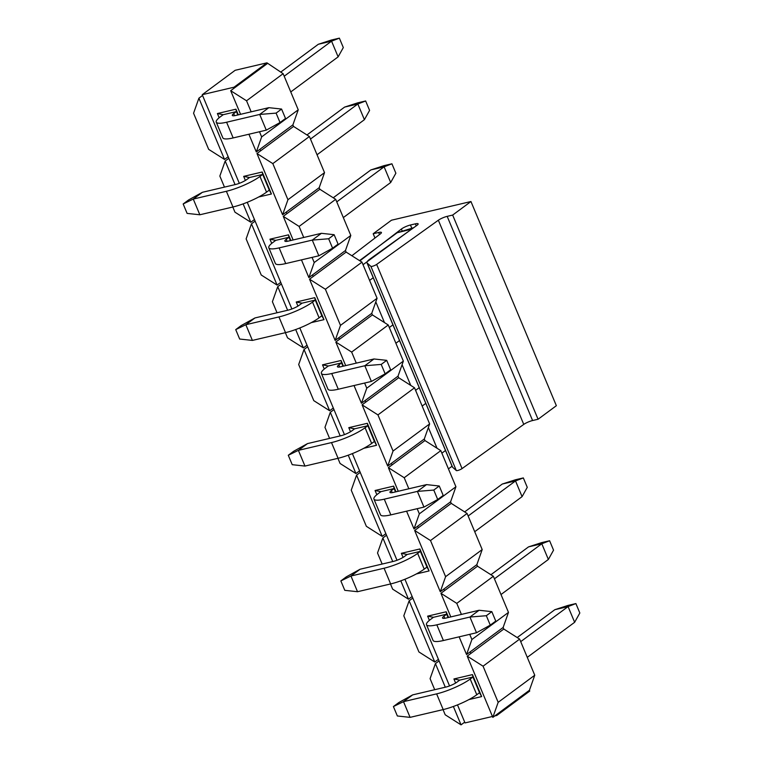<?xml version="1.0" encoding="UTF-8"?>
<svg xmlns="http://www.w3.org/2000/svg" width="763" height="763" viewBox="0 0 763 763"><rect width="100%" height="100%" fill="white"/><g stroke="black" fill="none" stroke-linecap="round" stroke-linejoin="round"><path stroke-width="1.14" d="M462.063 468.587A3.481 0.706 157.3 0 1 458.744 470.189A3.481 0.706 157.3 0 1 456.312 470.561L452.593 467.233A17.387 3.519 157.3 0 1 452.383 466.956L366.974 262.777A17.387 3.519 -22.7 0 0 367.184 263.054L370.904 266.382A3.481 0.706 -22.7 0 0 373.336 266.01A3.481 0.706 -22.7 0 0 376.655 264.408L462.063 468.587L523.761 424.4L438.353 220.221L376.655 264.408M538.068 419.249L452.659 215.071L470.952 201.527L556.361 405.706L538.068 419.249L532.584 420.537A6.953 1.412 -22.7 0 0 523.761 424.4M359.898 260.841L401.376 229.043A6.953 1.412 157.3 0 1 410.456 224.999L415.387 223.836A6.953 1.412 157.3 0 1 418.143 223.864A6.953 1.412 157.3 0 1 416.903 225.39L370.084 258.953A17.387 3.519 -22.7 0 0 369.769 259.182A17.387 3.519 -22.7 0 0 366.974 262.777M470.952 201.527L391.476 220.211L373.183 233.755L378.667 232.467A6.953 1.412 157.3 0 1 381.424 232.496A6.953 1.412 157.3 0 1 380.432 233.84L351.877 255.748M373.183 233.755L374.976 238.027M452.659 215.071L447.175 216.358A6.953 1.412 -22.7 0 0 438.353 220.221M306.964 134.956L344.59 107.097L357.704 102.843L365.649 100.974L369.588 110.397L364.409 119.686L357.837 103.987L365.649 100.974M344.59 107.097L357.837 103.987L310.474 139.057M245.381 180.45L243.674 176.367L262.214 172.009L262.71 174.422L259.973 176.453L266.535 192.152L269.282 190.121L271.418 194.002L258.686 196.988M317.046 154.765L364.409 119.686M266.535 192.152A26.076 5.284 157.3 0 1 232.953 206.983L199.839 214.775L193.268 199.067L226.382 191.284A26.076 5.284 -22.7 0 0 259.973 176.453M202.414 192.295L193.268 199.067L183.168 203.969L188.661 199.906L202.414 192.295L235.529 184.512A8.689 1.764 157.3 0 0 246.726 179.563L249.472 177.531L262.71 174.422L269.282 190.121M183.168 203.969L187.107 213.392L199.839 214.775M359.526 260.612L397.151 232.744L413.708 227.679M397.151 232.744L411.667 229.138M363.035 264.704L410.532 229.959M297.942 306.097L296.235 302.014L314.776 297.656L315.272 300.069L312.525 302.1L319.096 317.809L321.843 315.777L323.979 319.649L311.247 322.635M369.597 280.412L373.298 277.675M319.096 317.809A26.076 5.284 157.3 0 1 285.515 332.639L252.4 340.422L245.829 324.714L278.943 316.931A26.076 5.284 -22.7 0 0 312.525 302.1M254.976 317.942L245.829 324.714L235.729 329.616L241.213 325.553L254.976 317.942L288.09 310.159A8.689 1.764 157.3 0 0 299.287 305.21L302.024 303.178L315.272 300.069L321.843 315.777M235.729 329.616L239.668 339.039L252.4 340.422M419.288 387.614L415.597 390.351M350.503 431.753L348.796 427.661L367.337 423.303L367.833 425.716L365.086 427.747L371.657 443.456L374.404 441.424L376.541 445.296L363.808 448.291M422.158 406.059L425.859 403.322M371.657 443.456A26.076 5.284 157.3 0 1 338.076 458.286L304.962 466.069L298.39 450.361L331.504 442.578A26.076 5.284 -22.7 0 0 365.086 427.747M307.537 443.589L298.39 450.361L288.29 455.263L293.774 451.2L307.537 443.589L340.651 435.807A8.689 1.764 157.3 0 0 351.848 430.866L354.585 428.825L367.833 425.716L374.404 441.424M288.29 455.263L292.229 464.686L304.962 466.069M464.648 511.906L502.273 484.038L515.378 479.784L523.332 477.924L527.271 487.347L522.083 496.637L515.521 480.928L523.332 477.924M502.273 484.038L515.521 480.928L468.148 515.998M403.064 557.4L401.357 553.318L419.898 548.959L420.394 551.363L417.647 553.394L424.218 569.103L426.965 567.071L429.092 570.943L416.369 573.938M474.72 531.706L522.083 496.637M424.218 569.103A26.076 5.284 157.3 0 1 390.637 583.933L357.523 591.716L350.951 576.008L384.066 568.225A26.076 5.284 -22.7 0 0 417.647 553.394M360.098 569.236L350.951 576.008L340.851 580.91L346.335 576.847L360.098 569.236L393.212 561.454A8.689 1.764 157.3 0 0 404.409 556.513L407.146 554.482L420.394 551.363L426.965 567.071M340.851 580.91L344.79 590.333L357.523 591.716M517.2 637.553L554.835 609.694L567.939 605.44L575.893 603.571L579.832 612.994L574.644 622.284L568.073 606.575L575.893 603.571M554.835 609.694L568.073 606.575L520.709 641.645M455.625 683.047L453.918 678.965L472.459 674.606L472.955 677.01L470.208 679.041L476.78 694.75L479.526 692.718L481.653 696.59L468.93 699.585M527.281 657.353L574.644 622.284M476.78 694.75A26.076 5.284 157.3 0 1 443.189 709.58L410.084 717.363L403.513 701.655L436.627 693.872A26.076 5.284 -22.7 0 0 470.208 679.041M412.659 694.883L403.513 701.655L393.412 706.557L398.896 702.494L412.659 694.883L445.773 687.101A8.689 1.764 157.3 0 0 456.961 682.16L459.707 680.129L472.955 677.01L479.526 692.718M393.412 706.557L397.351 715.98L410.084 717.363M331.419 40.019L339.373 38.15L343.312 47.573L338.123 56.863L331.562 41.154L318.314 44.273L331.419 40.019M339.373 38.15L331.562 41.154L284.189 76.233M216.253 122.137A26.076 5.284 -22.7 0 0 226.592 122.233L259.706 114.44L266.277 130.149L233.163 137.931A26.076 5.284 157.3 0 1 222.825 137.836L216.253 122.137A26.076 5.284 -22.7 0 1 220.44 116.739L223.187 114.708L236.435 111.598L237.846 114.965M280.689 72.132L318.314 44.273M266.277 130.149L280.031 122.538L276.092 113.115L259.706 114.44L268.853 107.669L235.738 115.451A8.689 1.764 157.3 0 1 232.295 115.423A8.689 1.764 157.3 0 1 233.688 113.63L236.435 111.598L235.939 109.185L238.314 114.851M290.76 91.942L338.123 56.863M280.031 122.538L285.524 118.475L281.576 109.052L276.092 113.115M268.853 107.669L281.576 109.052M383.98 165.666L391.924 163.797L395.873 173.22L390.685 182.51L384.113 166.811L370.875 169.92L383.98 165.666M391.924 163.797L384.113 166.811L336.75 201.88M268.814 247.784A26.076 5.284 -22.7 0 0 279.153 247.88L312.267 240.097L318.829 255.796L285.724 263.578A26.076 5.284 157.3 0 1 275.386 263.483L268.814 247.784A26.076 5.284 -22.7 0 1 273.001 242.386L275.748 240.355L288.996 237.245L290.398 240.612M333.24 197.779L370.875 169.92M318.829 255.796L332.592 248.185L328.653 238.762L312.267 240.097L321.414 233.316L288.3 241.108A8.689 1.764 157.3 0 1 284.857 241.07A8.689 1.764 157.3 0 1 286.249 239.277L288.996 237.245L288.5 234.832L290.865 240.498M343.321 217.589L390.685 182.51M332.592 248.185L338.085 244.122L334.137 234.699L328.653 238.762M321.414 233.316L334.137 234.699M321.376 373.431A26.076 5.284 -22.7 0 0 331.714 373.527L364.819 365.744L371.39 381.443L338.286 389.235A26.076 5.284 157.3 0 1 327.947 389.14L321.376 373.431A26.076 5.284 -22.7 0 1 325.563 368.033L328.309 366.002L341.557 362.892L342.959 366.259M371.39 381.443L385.153 373.841L381.214 364.418L364.819 365.744L373.965 358.972L340.861 366.755A8.689 1.764 157.3 0 1 337.408 366.717A8.689 1.764 157.3 0 1 338.81 364.924L341.557 362.892L341.061 360.479L343.426 366.145M389.311 327.527L393.002 324.79M395.883 343.236L399.574 340.498M385.153 373.841L390.637 369.778L386.698 360.346L381.214 364.418M373.965 358.972L386.698 360.346M373.937 499.078A26.076 5.284 -22.7 0 0 384.275 499.174L417.38 491.391L423.951 507.099L390.837 514.882A26.076 5.284 157.3 0 1 380.508 514.787L373.937 499.078A26.076 5.284 -22.7 0 1 378.124 493.69L380.871 491.658L394.109 488.539L395.52 491.906M423.951 507.099L437.714 499.488L433.775 490.065L417.38 491.391L426.527 484.619L393.422 492.402A8.689 1.764 157.3 0 1 389.969 492.373A8.689 1.764 157.3 0 1 391.371 490.571L394.109 488.539L393.622 486.126L395.987 491.801M441.872 453.174L445.563 450.447M448.444 468.883L452.068 466.203M437.714 499.488L443.198 495.425L439.259 486.002L433.775 490.065M426.527 484.619L439.259 486.002M541.663 542.617L549.608 540.748L553.547 550.171L548.368 559.46L541.797 543.752L528.549 546.871L541.663 542.617M549.608 540.748L541.797 543.752L494.434 578.821M426.498 624.725A26.076 5.284 -22.7 0 0 436.827 624.821L469.941 617.038L476.513 632.746L443.398 640.529A26.076 5.284 157.3 0 1 433.06 640.434L426.498 624.725A26.076 5.284 -22.7 0 1 430.685 619.337L433.432 617.305L446.67 614.186L448.081 617.553M490.924 574.73L528.549 546.871M476.513 632.746L490.275 625.135L486.336 615.712L469.941 617.038L479.088 610.266L445.974 618.049A8.689 1.764 157.3 0 1 442.53 618.02A8.689 1.764 157.3 0 1 443.932 616.218L446.67 614.186L446.183 611.783L448.549 617.448M501.005 594.53L548.368 559.46M490.275 625.135L495.759 621.072L491.82 611.649L486.336 615.712M479.088 610.266L491.82 611.649M443.036 709.619L445.191 714.778L461.043 724.85L453.365 706.481M445.306 687.215L435.425 663.6L430.084 678.65L434.71 689.704M457.495 704.898L464.705 722.141L461.043 724.85M449.55 685.918L439.078 660.892L435.425 663.6M198.905 98.179L224.522 159.429L208.671 149.357L193.564 113.229L198.905 98.179L202.557 95.47L239.315 183.33M224.522 159.429L228.185 156.72M224.465 187.107L219.839 176.062L225.18 161.003L228.843 158.294M225.18 161.003L235.061 184.617M243.12 203.883L250.808 222.252L254.46 219.544L291.876 308.977M247.25 202.3L254.46 219.544M250.808 222.252L234.956 212.181L232.801 207.021M251.466 223.826L277.083 285.076L261.232 275.004L246.125 238.886L251.466 223.826L255.119 221.117M277.083 285.076L280.746 282.367M277.026 312.754L272.401 301.709L277.742 286.65L281.404 283.941M277.742 286.65L287.622 310.264M295.682 329.53L303.369 347.909L307.022 345.191L344.437 434.624M299.811 327.947L307.022 345.191M303.369 347.909L287.517 337.828L285.352 332.668M304.027 349.473L329.645 410.732L313.793 400.651L298.686 364.533L304.027 349.473L307.68 346.764M329.645 410.732L333.307 408.024M329.587 438.41L324.962 427.356L330.303 412.297L333.965 409.588M330.303 412.297L340.184 435.911M348.243 455.187L355.93 473.556L359.583 470.847L396.998 560.271M352.372 453.594L359.583 470.847M355.93 473.556L340.079 463.475L337.914 458.325M356.579 475.12L382.206 536.379L366.354 526.308L351.247 490.18L356.579 475.12L360.241 472.411M382.206 536.379L385.868 533.671M382.149 564.057L377.523 553.003L382.864 537.944L386.517 535.235M382.864 537.944L392.745 561.568M400.804 580.834L408.482 599.203L412.144 596.494L439.078 660.892M404.934 579.251L412.144 596.494M408.482 599.203L392.63 589.131L390.475 583.972M409.14 600.777L434.767 662.026L418.916 651.955L403.799 615.827L409.14 600.777L412.802 598.058M434.767 662.026L438.42 659.318M464.705 722.141L465.029 722.923L492.459 716.476M529.751 691.068L496.818 715.456L496.494 714.664L529.417 690.286L529.751 691.068M494.786 715.932L496.818 715.456M450.809 616.914L440.928 593.299L456.779 603.371L493.365 576.284L508.482 612.403L503.141 627.463L503.799 629.036L519.651 639.108L534.758 675.226L498.172 702.322L492.831 717.373L496.494 714.664M534.758 675.226L529.417 690.286M498.172 702.322L483.065 666.194L467.214 656.123L492.831 717.373M519.651 639.108L483.065 666.194M503.799 629.036L467.214 656.123M503.141 627.463L470.208 651.84L470.866 653.414M508.482 612.403L471.896 639.499L466.555 654.549L470.208 651.84M466.555 654.549L459.135 636.828M440.928 593.299L444.591 590.591L443.932 589.017L476.856 564.639L477.514 566.213L493.365 576.284M477.514 566.213L444.591 590.591M482.197 549.579L445.611 576.675L440.27 591.726L414.652 530.476L430.504 540.547L467.09 513.461L482.197 549.579L476.856 564.639M440.27 591.726L443.932 589.017M414.652 530.476L418.305 527.767L417.647 526.193L450.58 501.816L451.238 503.38L467.09 513.461M451.238 503.38L418.305 527.767M398.248 491.267L388.367 467.652L404.218 477.724L440.804 450.637L455.921 486.756L450.58 501.816M455.921 486.756L419.335 513.852L413.994 528.902L417.647 526.193M413.994 528.902L406.584 511.181M388.367 467.652L392.029 464.944L391.371 463.37L424.295 438.992L424.953 440.556L440.804 450.637M424.953 440.556L392.029 464.944M429.636 423.932L393.05 451.028L387.709 466.079L362.091 404.829L377.943 414.9L414.528 387.804L429.636 423.932L424.295 438.992M387.709 466.079L391.371 463.37M362.091 404.829L365.744 402.12L365.096 400.546L398.019 376.169L398.677 377.733L414.528 387.804M398.677 377.733L365.744 402.12M345.687 365.62L335.806 342.005L351.657 352.077L388.253 324.981L403.36 361.109L398.019 376.169M403.36 361.109L366.774 388.195L361.433 403.255L365.096 400.546M361.433 403.255L354.022 385.534M335.806 342.005L339.468 339.297L338.81 337.723L371.743 313.345L372.392 314.909L388.253 324.981M372.392 314.909L339.468 339.297M377.075 298.285L340.489 325.372L335.157 340.432L309.53 279.182L325.381 289.253L361.967 262.157L377.075 298.285L371.743 313.345M335.157 340.432L338.81 337.723M309.53 279.182L313.192 276.473L312.534 274.899L345.458 250.512L346.116 252.086L361.967 262.157M346.116 252.086L313.192 276.473M293.126 239.973L283.254 216.349L299.106 226.43L335.691 199.334L350.799 235.462L345.458 250.512M350.799 235.462L314.213 262.548L308.872 277.608L312.534 274.899M308.872 277.608L301.461 259.887M283.254 216.349L286.907 213.64L286.249 212.076L319.182 187.688L319.84 189.262L335.691 199.334M319.84 189.262L286.907 213.64M324.523 172.638L287.937 199.725L282.596 214.784L256.969 153.525L272.82 163.606L309.406 136.51L324.523 172.638L319.182 187.688M282.596 214.784L286.249 212.076M256.969 153.525L260.631 150.816L259.973 149.252L292.897 124.865L293.555 126.439L309.406 136.51M293.555 126.439L260.631 150.816M240.564 114.316L230.693 90.702L246.544 100.783L283.13 73.687L298.238 109.815L292.897 124.865M298.238 109.815L261.652 136.901L256.311 151.961L259.973 149.252M256.311 151.961L248.9 134.231M230.693 90.702L234.346 87.993L234.022 87.211L266.945 62.833L235.157 70.301L202.233 94.688L234.022 87.211M266.945 62.833L283.13 73.687M267.279 63.615L234.346 87.993M246.544 100.783L251.161 111.827M259.496 131.741L261.652 136.901M272.82 163.606L287.937 199.725M299.106 226.43L303.722 237.474M312.057 257.389L314.213 262.548M325.381 289.253L340.489 325.372M351.657 352.077L356.283 363.131M364.619 383.045L366.774 388.195M377.943 414.9L393.05 451.028M404.218 477.724L408.844 488.778M417.17 508.692L419.335 513.852M430.504 540.547L445.611 576.675M456.779 603.371L461.405 614.425M469.731 634.339L471.896 639.499M472.459 674.606L481.653 696.59M453.918 678.965L459.707 680.129M429.397 620.338L427.633 616.142L446.183 611.783M427.633 616.142L433.432 617.305M419.898 548.959L429.092 570.943M401.357 553.318L407.146 554.482M376.836 494.691L375.072 490.495L393.622 486.126M375.072 490.495L380.871 491.658M367.337 423.303L376.541 445.296M348.796 427.661L354.585 428.825M324.275 369.044L322.52 364.838L341.061 360.479M322.52 364.838L328.309 366.002M314.776 297.656L323.979 319.649M296.235 302.014L302.024 303.178M271.714 243.397L269.959 239.191L288.5 234.832M269.959 239.191L275.748 240.355M262.214 172.009L271.418 194.002M243.674 176.367L249.472 177.531M219.153 117.75L217.398 113.544L235.939 109.185M217.398 113.544L223.187 114.708M202.233 94.688L202.557 95.47M370.904 266.382L456.312 470.561M367.184 263.054L452.593 467.233M415.387 223.836L416.236 225.867M410.456 224.999L411.772 228.137M401.376 229.043L402.235 231.094M375.806 301.871L384.466 322.577M402.082 364.704L410.752 385.41M428.367 427.528L437.027 448.234M378.667 232.467L379.526 234.527M532.584 420.537L447.175 216.358M226.382 191.284L232.953 206.983M278.943 316.931L285.515 332.639M331.504 442.578L338.076 458.286M384.066 568.225L390.637 583.933M436.627 693.872L443.189 709.58M233.688 113.63L234.556 115.69M233.163 137.931L226.592 122.233M286.249 239.277L287.117 241.337M285.724 263.578L279.153 247.88M338.81 364.924L339.669 366.984M338.286 389.235L331.714 373.527M391.371 490.571L392.23 492.64M390.837 514.882L384.275 499.174M443.932 616.218L444.791 618.288M443.398 640.529L436.827 624.821"/></g></svg>

